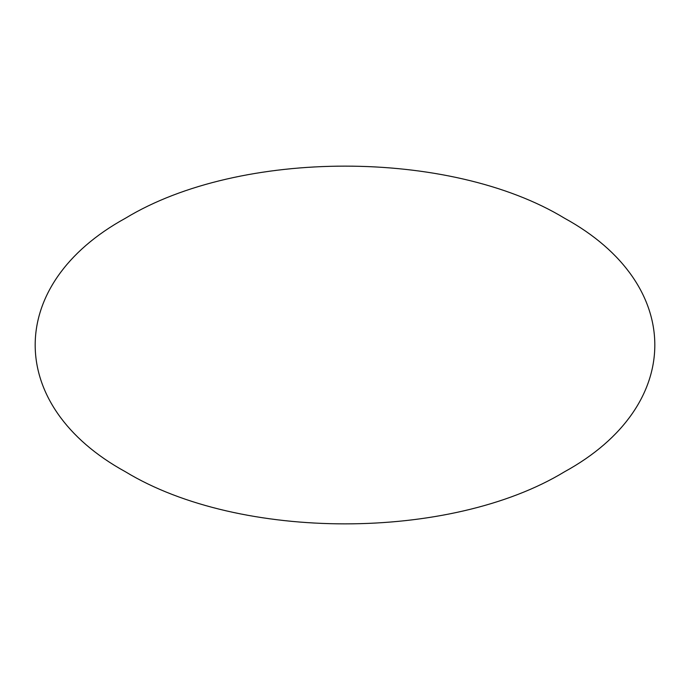 <?xml version="1.0" encoding="UTF-8"?>
<svg xmlns="http://www.w3.org/2000/svg" width="690" height="690" viewBox="0 0 690 690"><rect width="100%" height="100%" fill="white"/><g stroke="black" fill="none" stroke-linecap="round" stroke-linejoin="round"><path stroke-width="1.03" d="M564.558 218.238C684.903 284.228 684.903 405.772 564.558 471.762C450.26 541.236 239.74 541.236 125.442 471.762C5.097 405.772 5.097 284.228 125.442 218.238C239.74 148.764 450.26 148.764 564.558 218.238"/></g></svg>
